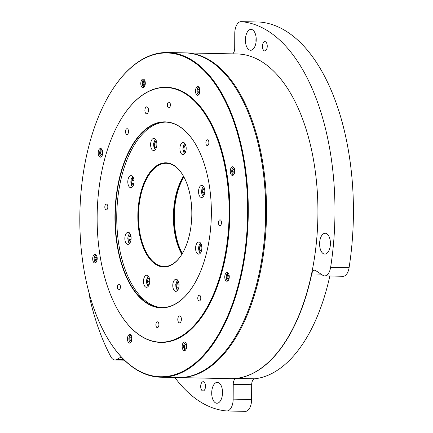 <?xml version="1.0" encoding="UTF-8"?>
<svg xmlns="http://www.w3.org/2000/svg" width="433" height="433" viewBox="0 0 433 433"><rect width="100%" height="100%" fill="white"/><g stroke="black" fill="none" stroke-linecap="round" stroke-linejoin="round"><path stroke-width="0.65" d="M185.292 52.891A162.38 84.116 91.2 0 1 185.741 52.896A162.38 84.116 91.2 0 1 263.248 165.65A162.38 84.116 91.2 0 1 230.08 346.281A162.38 84.116 91.2 0 1 179.035 377.592A162.38 84.116 91.2 0 1 178.591 377.581M185.741 52.896L237.122 53.957A162.38 84.116 91.2 0 1 314.629 166.71A162.38 84.116 91.2 0 1 281.461 347.342A162.38 84.116 91.2 0 1 230.416 378.653L179.035 377.592M121.278 356.949L116.65 359.52A11.599 6.008 91.2 0 1 114.902 359.975A11.599 6.008 91.2 0 1 110.886 356.808A194.855 100.943 91.2 0 1 90.194 299.95A11.599 6.008 91.2 0 1 89.669 295.106M204.452 390.084A4.639 2.403 -88.8 0 0 205.399 384.921A4.639 2.403 -88.8 0 0 203.185 381.7A4.639 2.403 -88.8 0 0 201.724 382.593A4.639 2.403 -88.8 0 0 200.777 387.757A4.639 2.403 -88.8 0 0 202.99 390.977A4.639 2.403 -88.8 0 0 204.452 390.084M266.208 50.022A4.639 2.403 -88.8 0 0 267.156 44.864A4.639 2.403 -88.8 0 0 264.942 41.644A4.639 2.403 -88.8 0 0 263.481 42.537A4.639 2.403 -88.8 0 0 262.533 47.695A4.639 2.403 -88.8 0 0 264.747 50.921A4.639 2.403 -88.8 0 0 266.208 50.022M220.186 401.218A10.441 5.407 -88.8 0 0 222.318 389.603A10.441 5.407 -88.8 0 0 217.339 382.355A10.441 5.407 -88.8 0 0 214.054 384.369A10.441 5.407 -88.8 0 0 211.921 395.978A10.441 5.407 -88.8 0 0 216.906 403.231A10.441 5.407 -88.8 0 0 220.186 401.218M253.879 48.252A10.441 5.407 -88.8 0 0 256.011 36.637A10.441 5.407 -88.8 0 0 251.026 29.39A10.441 5.407 -88.8 0 0 247.746 31.403A10.441 5.407 -88.8 0 0 245.614 43.013A10.441 5.407 -88.8 0 0 250.593 50.266A10.441 5.407 -88.8 0 0 253.879 48.252M328.068 252.093A10.441 5.407 -88.8 0 0 330.2 240.483A10.441 5.407 -88.8 0 0 325.221 233.235A10.441 5.407 -88.8 0 0 321.935 235.249A10.441 5.407 -88.8 0 0 319.808 246.859A10.441 5.407 -88.8 0 0 324.788 254.106A10.441 5.407 -88.8 0 0 328.068 252.093M174.829 377.506A194.855 100.943 -88.8 0 0 226.724 410.96A11.599 6.008 -88.8 0 0 226.914 410.971A11.599 6.008 -88.8 0 0 230.562 408.73A11.599 6.008 -88.8 0 0 233.165 399.134L233.23 384.325A5.797 3.004 91.2 0 1 236.158 378.415A162.38 84.116 -88.8 0 0 281.661 347.347A162.38 84.116 -88.8 0 0 311.749 273.932A5.797 3.004 91.2 0 1 314.645 270.192A5.797 3.004 91.2 0 1 315.581 270.506L322.769 275.28A11.599 6.008 -88.8 0 0 324.636 275.897A11.599 6.008 -88.8 0 0 328.279 273.661A11.599 6.008 -88.8 0 0 330.628 267.34A194.855 100.943 -88.8 0 0 241.208 21.661A11.599 6.008 -88.8 0 0 241.019 21.65A11.599 6.008 -88.8 0 0 234.767 33.487L234.702 48.29A5.797 3.004 91.2 0 1 233.398 53.091A5.797 3.004 91.2 0 1 232.629 53.865M245.175 411.339A11.599 6.008 -88.8 0 0 245.365 411.35A11.599 6.008 -88.8 0 0 249.013 409.115A11.599 6.008 -88.8 0 0 251.616 399.513L251.681 384.71A5.797 3.004 91.2 0 1 254.609 378.799A162.38 84.116 -88.8 0 0 300.107 347.726A162.38 84.116 -88.8 0 0 329.832 276.005M324.636 275.897L343.082 276.281A11.599 6.008 -88.8 0 0 346.73 274.04A11.599 6.008 -88.8 0 0 349.079 267.718A194.855 100.943 -88.8 0 0 259.659 22.04A11.599 6.008 -88.8 0 0 259.464 22.029L241.019 21.65M330.309 241.343A10.441 5.407 -88.8 0 0 330.211 246.215M256.12 37.498A10.441 5.407 -88.8 0 0 256.017 42.374M222.427 390.463A10.441 5.407 -88.8 0 0 222.329 395.334M183.722 176.642A51.846 26.857 -88.8 0 0 182.125 253.868M183.901 176.973A51.614 26.738 -88.8 0 0 182.32 253.543M185.08 350.476A4.352 2.252 -88.8 0 0 186.672 345.675A4.352 2.252 -88.8 0 0 184.523 342A4.352 2.252 -88.8 0 0 183.781 342.222A4.352 2.252 -88.8 0 0 182.196 347.022A4.352 2.252 -88.8 0 0 184.344 350.698A4.352 2.252 -88.8 0 0 185.08 350.476M130.376 342.909A4.352 2.252 -88.8 0 0 131.962 338.113A4.352 2.252 -88.8 0 0 129.813 334.438A4.352 2.252 -88.8 0 0 129.077 334.66A4.352 2.252 -88.8 0 0 127.491 339.456A4.352 2.252 -88.8 0 0 129.635 343.131A4.352 2.252 -88.8 0 0 130.376 342.909M95.59 262.755A4.352 2.252 -88.8 0 0 97.181 257.954A4.352 2.252 -88.8 0 0 95.033 254.279A4.352 2.252 -88.8 0 0 94.291 254.501A4.352 2.252 -88.8 0 0 92.705 259.302A4.352 2.252 -88.8 0 0 94.854 262.977A4.352 2.252 -88.8 0 0 95.59 262.755M101.111 156.957A4.352 2.252 -88.8 0 0 102.697 152.156A4.352 2.252 -88.8 0 0 100.548 148.481A4.352 2.252 -88.8 0 0 99.812 148.703A4.352 2.252 -88.8 0 0 98.226 153.504A4.352 2.252 -88.8 0 0 100.369 157.179A4.352 2.252 -88.8 0 0 101.111 156.957M143.696 87.498A4.352 2.252 -88.8 0 0 145.282 82.698A4.352 2.252 -88.8 0 0 143.139 79.023A4.352 2.252 -88.8 0 0 142.397 79.244A4.352 2.252 -88.8 0 0 140.812 84.045A4.352 2.252 -88.8 0 0 142.955 87.72A4.352 2.252 -88.8 0 0 143.696 87.498M198.406 95.06A4.352 2.252 -88.8 0 0 199.992 90.259A4.352 2.252 -88.8 0 0 197.843 86.584A4.352 2.252 -88.8 0 0 197.107 86.806A4.352 2.252 -88.8 0 0 195.516 91.607A4.352 2.252 -88.8 0 0 197.665 95.282A4.352 2.252 -88.8 0 0 198.406 95.06M233.187 175.219A4.352 2.252 -88.8 0 0 234.773 170.418A4.352 2.252 -88.8 0 0 232.629 166.743A4.352 2.252 -88.8 0 0 231.888 166.965A4.352 2.252 -88.8 0 0 230.302 171.766A4.352 2.252 -88.8 0 0 232.445 175.441A4.352 2.252 -88.8 0 0 233.187 175.219M227.671 281.012A4.352 2.252 -88.8 0 0 229.257 276.216A4.352 2.252 -88.8 0 0 227.109 272.541A4.352 2.252 -88.8 0 0 226.372 272.763A4.352 2.252 -88.8 0 0 224.781 277.558A4.352 2.252 -88.8 0 0 226.93 281.239A4.352 2.252 -88.8 0 0 227.671 281.012M180.117 322.677A3.48 1.802 -88.8 0 0 181.384 318.84A3.48 1.802 -88.8 0 0 179.668 315.901A3.48 1.802 -88.8 0 0 179.078 316.079A3.48 1.802 -88.8 0 0 177.806 319.917A3.48 1.802 -88.8 0 0 179.522 322.856A3.48 1.802 -88.8 0 0 180.117 322.677M147.215 113.619A3.48 1.802 -88.8 0 0 148.481 109.776A3.48 1.802 -88.8 0 0 146.765 106.837A3.48 1.802 -88.8 0 0 146.175 107.016A3.48 1.802 -88.8 0 0 144.903 110.853A3.48 1.802 -88.8 0 0 146.625 113.792A3.48 1.802 -88.8 0 0 147.215 113.619M157.845 327.489A2.901 1.505 -88.8 0 0 158.906 324.29A2.901 1.505 -88.8 0 0 157.471 321.838A2.901 1.505 -88.8 0 0 156.979 321.984A2.901 1.505 -88.8 0 0 155.923 325.183A2.901 1.505 -88.8 0 0 157.352 327.635A2.901 1.505 -88.8 0 0 157.845 327.489M119.346 289.747A2.901 1.505 -88.8 0 0 120.401 286.549A2.901 1.505 -88.8 0 0 118.972 284.097A2.901 1.505 -88.8 0 0 118.48 284.243A2.901 1.505 -88.8 0 0 117.419 287.442A2.901 1.505 -88.8 0 0 118.853 289.894A2.901 1.505 -88.8 0 0 119.346 289.747M106.751 209.74A2.901 1.505 -88.8 0 0 107.812 206.541A2.901 1.505 -88.8 0 0 106.383 204.089A2.901 1.505 -88.8 0 0 105.885 204.241A2.901 1.505 -88.8 0 0 104.829 207.439A2.901 1.505 -88.8 0 0 106.258 209.891A2.901 1.505 -88.8 0 0 106.751 209.74M127.448 134.338A2.901 1.505 -88.8 0 0 128.509 131.139A2.901 1.505 -88.8 0 0 127.075 128.688A2.901 1.505 -88.8 0 0 126.582 128.839A2.901 1.505 -88.8 0 0 125.527 132.038A2.901 1.505 -88.8 0 0 126.956 134.49A2.901 1.505 -88.8 0 0 127.448 134.338M169.308 107.709A2.901 1.505 -88.8 0 0 170.369 104.51A2.901 1.505 -88.8 0 0 168.935 102.058A2.901 1.505 -88.8 0 0 168.442 102.204A2.901 1.505 -88.8 0 0 167.387 105.408A2.901 1.505 -88.8 0 0 168.816 107.855A2.901 1.505 -88.8 0 0 169.308 107.709M207.813 145.45A2.901 1.505 -88.8 0 0 208.868 142.251A2.901 1.505 -88.8 0 0 207.439 139.799A2.901 1.505 -88.8 0 0 206.947 139.946A2.901 1.505 -88.8 0 0 205.886 143.15A2.901 1.505 -88.8 0 0 207.32 145.596A2.901 1.505 -88.8 0 0 207.813 145.45M220.402 225.452A2.901 1.505 -88.8 0 0 221.463 222.253A2.901 1.505 -88.8 0 0 220.029 219.807A2.901 1.505 -88.8 0 0 219.536 219.953A2.901 1.505 -88.8 0 0 218.481 223.152A2.901 1.505 -88.8 0 0 219.91 225.604A2.901 1.505 -88.8 0 0 220.402 225.452M199.705 300.859A2.901 1.505 -88.8 0 0 200.766 297.655A2.901 1.505 -88.8 0 0 199.332 295.209A2.901 1.505 -88.8 0 0 198.839 295.355A2.901 1.505 -88.8 0 0 197.784 298.554A2.901 1.505 -88.8 0 0 199.212 301.005A2.901 1.505 -88.8 0 0 199.705 300.859M176.816 291.046A6.057 3.134 -88.8 0 0 179.029 284.367A6.057 3.134 -88.8 0 0 176.036 279.247A6.057 3.134 -88.8 0 0 175.008 279.561A6.057 3.134 -88.8 0 0 172.799 286.24A6.057 3.134 -88.8 0 0 175.787 291.355A6.057 3.134 -88.8 0 0 176.816 291.046M147.518 286.998A6.057 3.134 -88.8 0 0 149.726 280.313A6.057 3.134 -88.8 0 0 146.738 275.199A6.057 3.134 -88.8 0 0 145.71 275.507A6.057 3.134 -88.8 0 0 143.502 282.186A6.057 3.134 -88.8 0 0 146.489 287.306A6.057 3.134 -88.8 0 0 147.518 286.998M128.888 244.066A6.057 3.134 -88.8 0 0 131.102 237.387A6.057 3.134 -88.8 0 0 128.108 232.267A6.057 3.134 -88.8 0 0 127.08 232.581A6.057 3.134 -88.8 0 0 124.872 239.26A6.057 3.134 -88.8 0 0 127.859 244.374A6.057 3.134 -88.8 0 0 128.888 244.066M131.843 187.408A6.057 3.134 -88.8 0 0 134.057 180.723A6.057 3.134 -88.8 0 0 131.064 175.609A6.057 3.134 -88.8 0 0 130.035 175.917A6.057 3.134 -88.8 0 0 127.827 182.596A6.057 3.134 -88.8 0 0 130.815 187.716A6.057 3.134 -88.8 0 0 131.843 187.408M154.651 150.202A6.057 3.134 -88.8 0 0 156.86 143.523A6.057 3.134 -88.8 0 0 153.872 138.408A6.057 3.134 -88.8 0 0 152.844 138.717A6.057 3.134 -88.8 0 0 150.635 145.396A6.057 3.134 -88.8 0 0 153.623 150.516A6.057 3.134 -88.8 0 0 154.651 150.202M183.955 154.256A6.057 3.134 -88.8 0 0 186.163 147.577A6.057 3.134 -88.8 0 0 183.175 142.457A6.057 3.134 -88.8 0 0 182.147 142.766A6.057 3.134 -88.8 0 0 179.933 149.45A6.057 3.134 -88.8 0 0 182.921 154.565A6.057 3.134 -88.8 0 0 183.955 154.256M202.579 197.183A6.057 3.134 -88.8 0 0 204.787 190.504A6.057 3.134 -88.8 0 0 201.8 185.389A6.057 3.134 -88.8 0 0 200.771 185.697A6.057 3.134 -88.8 0 0 198.563 192.376A6.057 3.134 -88.8 0 0 201.551 197.497A6.057 3.134 -88.8 0 0 202.579 197.183M199.624 253.846A6.057 3.134 -88.8 0 0 201.832 247.167A6.057 3.134 -88.8 0 0 198.844 242.047A6.057 3.134 -88.8 0 0 197.816 242.361A6.057 3.134 -88.8 0 0 195.608 249.04A6.057 3.134 -88.8 0 0 198.595 254.155A6.057 3.134 -88.8 0 0 199.624 253.846M229.826 345.372A162.148 83.997 -88.8 0 0 229.891 345.285A162.148 83.997 -88.8 0 0 262.176 164.026A162.148 83.997 -88.8 0 0 235.216 87.277A162.148 83.997 -88.8 0 0 235.157 87.185M110.291 342.627L110.534 343.001A162.38 84.116 -88.8 0 0 160.784 377.213L178.142 377.571A162.38 84.116 -88.8 0 0 229.761 345.464A162.38 84.116 -88.8 0 0 262.095 163.95A162.38 84.116 -88.8 0 0 235.097 87.093A162.38 84.116 -88.8 0 0 184.848 52.88L167.49 52.523A162.38 84.116 -88.8 0 0 115.871 84.63L115.611 84.992A161.915 83.878 -88.8 0 0 83.369 265.986A161.915 83.878 -88.8 0 0 110.291 342.627A161.915 83.878 -88.8 0 0 210.173 347.05A161.915 83.878 -88.8 0 0 244.109 163.728A161.915 83.878 -88.8 0 0 115.611 84.992M160.784 377.213A162.38 84.116 -88.8 0 0 244.737 163.593A162.38 84.116 -88.8 0 0 167.49 52.523M121.17 315.435A127.583 66.092 -88.8 0 0 121.229 315.527A127.583 66.092 -88.8 0 0 160.708 342.411L161.108 342.416A127.583 66.092 -88.8 0 0 227.071 174.569A127.583 66.092 -88.8 0 0 166.375 87.304L165.98 87.293A127.583 66.092 -88.8 0 0 125.418 112.52A127.583 66.092 -88.8 0 0 125.359 112.612M160.708 342.411A127.583 66.092 -88.8 0 0 226.67 174.564A127.583 66.092 -88.8 0 0 165.98 87.293M99.931 255.064A127.351 65.973 -88.8 0 0 121.105 315.343A127.351 65.973 -88.8 0 0 199.667 318.818A127.351 65.973 -88.8 0 0 226.356 174.634A127.351 65.973 -88.8 0 0 125.294 112.704A127.351 65.973 -88.8 0 0 99.931 255.064M209.318 185.476A93.019 48.187 -88.8 0 0 193.849 141.445A93.019 48.187 -88.8 0 0 136.471 138.906A93.019 48.187 -88.8 0 0 116.975 244.223A93.019 48.187 -88.8 0 0 190.796 289.455A93.019 48.187 -88.8 0 0 209.318 185.476M193.914 141.537A92.786 48.068 -88.8 0 0 165.26 122.084A92.786 48.068 -88.8 0 0 117.289 244.152A92.786 48.068 -88.8 0 0 161.428 307.619A92.786 48.068 -88.8 0 0 190.861 289.363M166.001 122.106A92.786 48.068 -88.8 0 0 118.772 244.185A92.786 48.068 -88.8 0 0 162.169 307.625M190.682 198.438A52.079 26.976 -88.8 0 0 182.022 173.785A52.079 26.976 -88.8 0 0 149.894 172.366A52.079 26.976 -88.8 0 0 138.982 231.325A52.079 26.976 -88.8 0 0 180.312 256.65A52.079 26.976 -88.8 0 0 190.682 198.438M182.141 173.974A51.614 26.738 -88.8 0 0 166.294 163.29A51.614 26.738 -88.8 0 0 139.61 231.19A51.614 26.738 -88.8 0 0 164.161 266.495A51.614 26.738 -88.8 0 0 180.442 256.466M183.478 176.199A51.614 26.738 -88.8 0 0 174.526 231.909A51.614 26.738 -88.8 0 0 181.865 254.301M183.489 176.226A52.079 26.976 -88.8 0 0 174.688 232.066A52.079 26.976 -88.8 0 0 181.882 254.279M149.32 284.162L148.346 284.367L147.366 281.661L148.113 278.603L149.407 278.332M149.737 281.715L147.366 281.661M149.482 278.63L148.113 278.603M178.575 288.356L177.265 287.961L176.686 284.844L177.811 282.235L178.737 282.511M178.683 287.994L177.265 287.961M179.051 284.892L176.686 284.844M201.291 251.438L199.77 250.128L199.635 246.799L201.064 244.824L201.524 245.224M201.637 250.166L199.77 250.128M201.81 246.848L199.635 246.799M204.365 194.412L203.84 194.801L202.52 192.701L202.839 189.394L204.387 188.247M204.668 189.432L202.839 189.394M204.722 192.75L202.52 192.701M185.757 151.426L184.783 151.626L183.798 148.925L184.545 145.861L185.838 145.591M186.168 148.974L183.798 148.925M185.914 145.889L184.545 145.861M156.41 147.512L155.101 147.123L154.521 144L155.647 141.391L156.573 141.667M156.519 147.15L155.101 147.123M156.887 144.048L154.521 144M133.51 184.999L131.989 183.689L131.854 180.361L133.283 178.385L133.743 178.78M133.857 183.727L131.989 183.689M134.03 180.404L131.854 180.361M130.674 241.295L130.149 241.679L128.828 239.584L129.148 236.277L130.696 235.124M131.031 239.628L128.828 239.584M130.977 236.315L129.148 236.277M199.786 90.741L199.337 92.575L198.298 92.792L197.708 91.174L198.157 89.333L199.196 89.117L199.786 90.741M199.667 91.211L197.708 91.174M199.283 89.355L198.157 89.333M144.714 81.826L145.06 83.699L144.384 85.263L143.361 84.955L143.014 83.082L143.691 81.518L144.714 81.826M144.508 84.982L143.361 84.955M144.958 83.125L143.014 83.082M101.371 150.852L102.312 151.664L102.394 153.661L101.533 154.846L100.597 154.04L100.51 152.043L101.371 150.852M102.096 154.067L100.597 154.04M102.329 152.08L100.51 152.043M95.141 257.386L96.126 256.661L96.916 257.922L96.727 259.908L95.747 260.634L94.951 259.372L95.141 257.386L96.602 257.418M96.776 259.41L94.951 259.372M129.678 339.023L130.127 337.183L131.167 336.966L131.756 338.59L131.307 340.425L130.268 340.641L129.678 339.023L131.637 339.061M131.253 337.21L130.127 337.183M184.75 347.932L184.404 346.059L185.075 344.495L186.103 344.803L186.45 346.676L185.773 348.24L184.75 347.932L185.898 347.959M186.342 346.102L184.404 346.059M228.094 278.906L227.152 278.094L227.071 276.097L227.931 274.912L228.868 275.724L228.949 277.721L228.094 278.906M228.656 278.127L227.152 278.094M228.884 276.135L227.071 276.097M234.323 172.372L233.338 173.097L232.548 171.836L232.738 169.855L233.717 169.13L234.513 170.386L234.323 172.372M234.367 171.874L232.548 171.836M234.193 169.882L232.738 169.855M116.65 359.52L123.898 359.666M311.749 273.932L321.032 274.127M233.165 399.134L251.616 399.513M330.628 267.34L349.079 267.718M241.208 21.661L259.659 22.04M233.23 384.325L251.681 384.71M236.158 378.415L254.609 378.799M148.622 276.487A4.931 2.555 -88.8 0 0 147.648 277.326A4.931 2.555 -88.8 0 0 146.576 282.273A4.931 2.555 -88.8 0 0 148.422 286.094M177.92 280.541A4.931 2.555 -88.8 0 0 175.879 284.6A4.931 2.555 -88.8 0 0 177.725 290.148M200.728 243.341A4.931 2.555 -88.8 0 0 199.093 251.064A4.931 2.555 -88.8 0 0 200.533 252.942M203.683 186.677A4.931 2.555 -88.8 0 0 201.605 191.44A4.931 2.555 -88.8 0 0 203.483 196.284M185.053 143.751A4.931 2.555 -88.8 0 0 184.079 144.584A4.931 2.555 -88.8 0 0 183.007 149.531A4.931 2.555 -88.8 0 0 184.859 153.352M155.756 139.697A4.931 2.555 -88.8 0 0 153.715 143.756A4.931 2.555 -88.8 0 0 155.555 149.304M132.947 176.897A4.931 2.555 -88.8 0 0 131.313 184.62A4.931 2.555 -88.8 0 0 132.752 186.504M129.992 233.56A4.931 2.555 -88.8 0 0 127.914 238.323A4.931 2.555 -88.8 0 0 129.797 243.167M199.24 87.585A3.48 1.802 -88.8 0 0 197.724 88.148A3.48 1.802 -88.8 0 0 197.085 92.402A3.48 1.802 -88.8 0 0 199.104 94.345M144.535 80.018A3.48 1.802 -88.8 0 0 142.268 82.86A3.48 1.802 -88.8 0 0 144.395 86.779M101.95 149.477A3.48 1.802 -88.8 0 0 99.991 150.906A3.48 1.802 -88.8 0 0 99.969 154.906A3.48 1.802 -88.8 0 0 101.809 156.243M96.429 255.275A3.48 1.802 -88.8 0 0 96.261 255.21A3.48 1.802 -88.8 0 0 94.161 258.117A3.48 1.802 -88.8 0 0 95.606 262.084A3.48 1.802 -88.8 0 0 96.288 262.035M131.21 335.434A3.48 1.802 -88.8 0 0 129.694 335.997A3.48 1.802 -88.8 0 0 129.056 340.251A3.48 1.802 -88.8 0 0 131.075 342.194M185.919 342.996A3.48 1.802 -88.8 0 0 183.652 345.837A3.48 1.802 -88.8 0 0 185.779 349.756M228.505 273.537A3.48 1.802 -88.8 0 0 226.546 274.96A3.48 1.802 -88.8 0 0 226.524 278.96A3.48 1.802 -88.8 0 0 228.364 280.297M234.026 167.739A3.48 1.802 -88.8 0 0 233.858 167.674A3.48 1.802 -88.8 0 0 231.758 170.58A3.48 1.802 -88.8 0 0 233.203 174.548A3.48 1.802 -88.8 0 0 233.885 174.504M114.902 359.975L124.412 360.175M226.914 410.971L245.365 411.35M148.351 276.113L147.685 276.833L146.424 281.894L148.135 286.457M177.649 280.167L175.76 284.53L177.438 290.511M200.457 242.962L199.023 251.378L200.246 253.305M203.201 196.647L202.265 195.386L201.475 191.489L202.444 187.5L203.413 186.304M184.783 143.372L184.117 144.092L182.856 149.158L184.572 153.715M155.485 139.323L153.596 143.691L155.274 149.666M132.677 176.523L131.242 184.934L132.466 186.867M129.721 233.187L128.146 235.855L127.789 238.312L128.596 242.307L129.51 243.53M175.793 235.828L175.365 235.823M198.774 86.995L197.751 87.818L196.863 90.881L197.324 93.496L198.606 94.908M144.065 79.434L142.733 80.771L142.186 82.811L143.902 87.347M101.479 148.892L100.142 150.24L99.568 152.806L99.915 155.111L101.317 156.806M95.796 262.604L94.513 261.191L94.048 258.647L94.632 256.022L95.958 254.691M130.744 334.85L129.721 335.667L128.834 338.73L129.294 341.345L130.577 342.757M185.448 342.411L184.442 343.217L183.57 345.788L185.286 350.324M228.034 272.952L226.475 279.171L227.872 280.865M233.555 167.154L232.223 168.491L231.644 171.067L232.099 173.638L233.392 175.067"/></g></svg>
